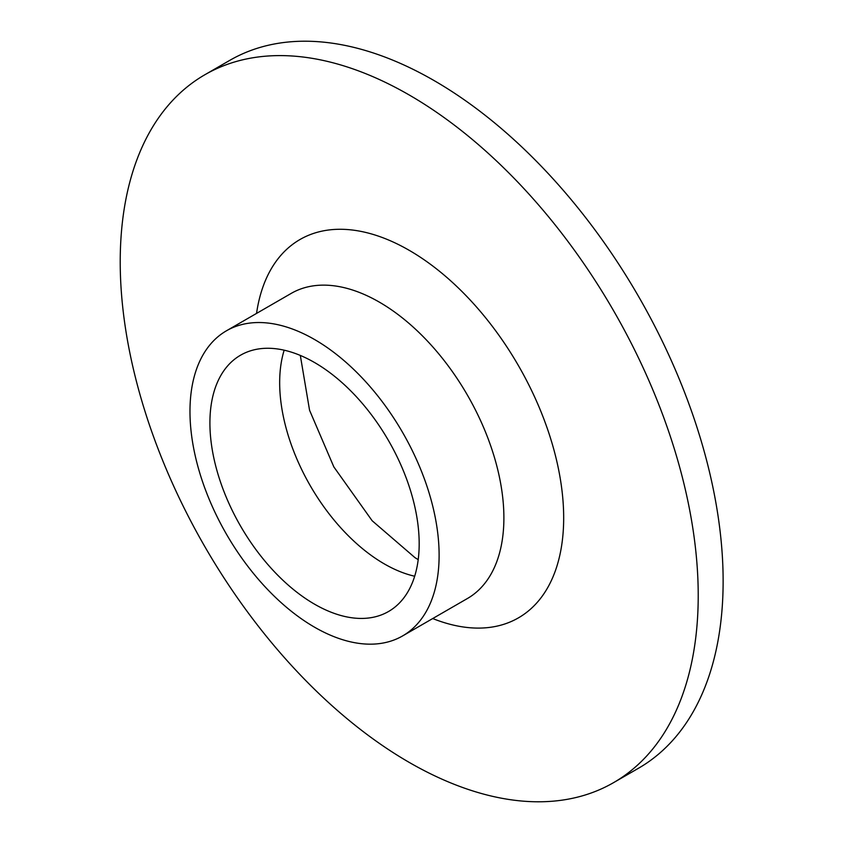 <?xml version="1.0" encoding="UTF-8"?>
<svg xmlns="http://www.w3.org/2000/svg" width="843" height="843" viewBox="0 0 843 843"><rect width="100%" height="100%" fill="white"/><g stroke="black" fill="none" stroke-linecap="round" stroke-linejoin="round"><path stroke-width="1.26" d="M204.87 74.742L229.781 60.359A408.707 235.966 60 0 1 434.134 80.601A408.707 235.966 60 0 1 701.134 440.752A408.707 235.966 60 0 1 638.478 768.258L613.567 782.641A408.707 235.966 60 0 1 204.86 546.675A408.707 235.966 60 0 1 204.87 74.742A408.707 235.966 60 0 1 409.213 94.985A408.707 235.966 60 0 1 676.223 455.136A408.707 235.966 60 0 1 613.567 782.641M314.544 362.522A147.978 85.438 60 0 1 411.215 492.923A147.978 85.438 60 0 1 388.539 611.502A147.978 85.438 60 0 1 240.55 526.064A147.978 85.438 60 0 1 240.561 355.198A147.978 85.438 60 0 1 314.544 362.522M314.544 339.508A176.166 101.708 60 0 1 429.635 494.746A176.166 101.708 60 0 1 402.627 635.917A176.166 101.708 60 0 1 226.461 534.209A176.166 101.708 60 0 1 226.461 330.783A176.166 101.708 60 0 1 314.544 339.508M414.682 576.233A147.978 85.438 60 0 1 310.308 485.789A147.978 85.438 60 0 1 284.175 350.193M226.461 330.783L291.235 293.385A176.166 101.708 60 0 1 379.318 302.11A176.166 101.708 60 0 1 494.409 457.349A176.166 101.708 60 0 1 467.401 598.519L402.627 635.917M256.546 313.417A218.442 126.123 60 0 1 409.213 250.329A218.442 126.123 60 0 1 563.229 504.009A218.442 126.123 60 0 1 432.712 618.541M418.212 559.636L415.019 557.687L372.163 520.753L333.839 466.906L309.56 410.246L300.319 355.43"/></g></svg>

